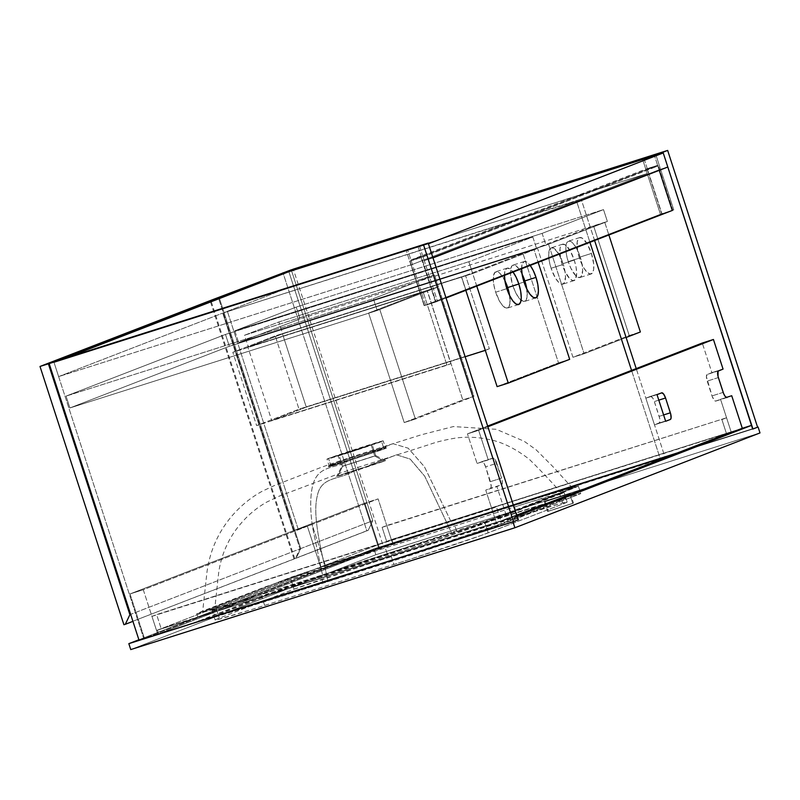 <?xml version="1.0" encoding="UTF-8"?>
<svg xmlns="http://www.w3.org/2000/svg" width="800" height="800" viewBox="0 0 800 800"><rect width="100%" height="100%" fill="white"/><g stroke="black" fill="none" stroke-linecap="round" stroke-linejoin="round"><path stroke-width="0.6" stroke-dasharray="4 3" d="M384.14 461.2L374.75 456.02L342.62 466.21L338.03 475.82L353 471.64L384.14 461.2L353 471.64C338.86 479.82 321.06 476.46 317.31 495.86C312.3 515.16 320.61 548.25 328.06 581.26L497.94 524.91L565.95 498.3L526.84 509.61L327.56 573.34L293.03 585.43L213.97 616.34L261.91 602.24L443.92 544.11L485.61 529.68L565.61 498.59L537.98 506.15L451.83 533.37L424.73 476.21L410.17 459.07L396.54 454.81L369.18 465.38L396.54 454.81L410.17 459.07L424.73 476.21L451.83 533.37L282.17 589.64L227.88 610.64L213.94 616.3L224.3 613.76L328.06 581.26C320.61 548.25 312.3 515.16 317.31 495.86C321.06 476.46 338.86 479.82 353 471.64L337.15 476.39L345.45 473.18L385.48 460.56L375.71 455.57L342.62 466.2L374.75 456.02L384.14 461.2L385.5 460.61L338.03 475.82L342.62 466.21L341.66 466.64L374.75 456.02L371.15 444.91L338.06 455.54L339.02 455.1L342.62 466.2L339.02 455.1L338.07 455.52L372.08 444.47L339.02 455.1L372.11 444.48L371.15 444.91L374.75 456.02L375.71 455.58L372.11 444.48M330.08 466.1L330.64 464.93C341.09 460.78 397.38 442.93 383.73 448.09L384.87 448.72C389.09 446.98 383.16 448.64 367.1 453.69L330.08 466.1L367.1 453.69L393.01 443.69L408.2 448.2L424.44 466.78L452.55 524.77L305.4 572.42L281.52 580.95L202.66 611.75L235.49 602.57L322.54 575.06L312.62 527.62C310.13 510.76 310.09 496.99 312.49 486.29C317.67 464.72 334.35 469.22 347.87 461.13C334.35 469.22 317.67 464.72 312.49 486.29C310.09 496.99 310.13 510.76 312.62 527.62L322.54 575.06L408.99 547.57L474.33 525.8L572.44 488.03L545.36 495.5L452.55 524.77L424.44 466.78L408.2 448.2L393.01 443.69L367.1 453.69L385.6 448.12L380.91 450.18L332.7 465.79L328.51 466.86L330.08 466.1L328.46 466.83L329.07 465.64L330.64 464.93L330.08 466.1C325.9 467.83 331.83 466.18 347.87 461.13L384.87 448.72L383.73 448.09C373.36 452.22 317.03 470.09 330.64 464.93L328.54 458.43A29.57 0.58 162 0 1 359.72 447.9A29.57 0.58 162 0 1 383.21 440.87A29.57 0.58 162 0 1 381.62 441.59L383.73 448.09L385.32 447.37L383.73 448.09C397.38 442.93 341.09 460.78 330.65 464.93L329.07 465.65L326.95 459.15A29.57 0.58 162 0 1 328.54 458.43L330.65 464.93C317.03 470.09 373.36 452.22 383.73 448.09L381.62 441.59A29.57 0.58 162 0 1 350.45 452.12A29.57 0.58 162 0 1 326.95 459.15M572.44 488.03L553.45 467.19L535.96 449.65L524.19 441.29L496.33 429.31L453.36 426.57L421.35 434.77L393.01 443.69C365.67 452.25 327.43 464.81 317.94 468.64L275.05 485.24L262.57 491.06C251.49 497.05 241.48 505.12 232.54 515.27C218.5 531.52 209.98 550.43 206.98 572.02L202.64 611.78L282.94 580.41L321.38 566.99L525.82 501.55L572.32 487.99L491.51 519.66L452.72 533.17L251.73 597.51L215.75 608.51L202.66 611.75M320.75 575.76L209.46 610.58L196.73 613.73L202.27 611.24L265.69 586.71L454.33 524.08L456.74 531.48L268.09 594.11L199.14 621.13L211.87 617.98L245.74 607.68L323.16 583.16L320.75 575.76L323.16 583.16L232.71 611.73L200.15 621.08L199.14 621.13L199.91 620.61L204.03 618.89L283.59 588.16L363.04 561.3L518.48 511.89L568.74 496.45L579.74 493.55L580.75 493.5L579.98 494.02L483.97 530.87L416.85 553.33L323.16 583.16L511.8 520.53L580.76 493.5L568.03 496.65L534.16 506.95L456.74 531.48L454.33 524.08L531.75 499.55L565.62 489.25L578.35 486.1L509.4 513.13L320.75 575.76L382.5 556.18L490.83 520.18L575.01 487.73L578.27 486.06L574.99 486.68L535.75 498.3L382.5 546.86L291.49 577.07L196.82 613.77L230.31 604.33L320.75 575.76M328.54 458.43L383.17 440.85L351.12 451.9L328.54 458.43M384.87 448.72L386.5 447.97L385.31 447.36L383.21 440.87M338.03 475.82L336.67 476.44L341.66 466.63L338.06 455.54M569.62 493.81L544.44 501.89L545.18 501.56L548.3 511.18L547.57 511.51L572.75 503.43L569.62 493.81L544.46 501.9L556.68 497.63L570.33 493.47L569.62 493.81L572.75 503.43L547.59 511.52L573.48 503.09L548.3 511.18L545.18 501.56L569.62 493.81M375.85 554.75L760 432.93L375.85 554.75L373.93 548.83L375.85 554.75L130.75 649.58L375.85 554.75M757.58 427.17L373.93 548.83L138.9 639.76L373.93 548.83L757.58 427.17M294.08 589.19L374.33 562.06L559.85 503.7L567.04 501.97L562.98 503.92L482.1 535.11L407.97 559.97L251.5 609.59L217.47 619.65L215.26 620.06L215.88 619.54L219.32 618.12L294.08 589.19L290.95 579.57L371.21 552.44L527.67 502.82L563.92 492.35L478.97 525.49L404.84 550.35L248.37 599.97L214.35 610.03L212.13 610.44L212.75 609.92L216.19 608.5L290.95 579.57A77.83 1.53 162 0 1 385.3 547.94L388.43 557.56A77.83 1.53 -18 0 0 294.08 589.19L219.32 618.12L216.19 608.5L290.95 579.57L294.08 589.19M742.05 428.38L391.78 539.47L157.46 630.12L516.92 516.13L157.46 630.12L158.67 633.82L392.98 543.17L752.68 429.09L392.98 543.17L391.78 539.47L392.98 543.17L158.67 633.82L157.46 630.12L391.78 539.47L742.05 428.38M264.65 605.45L261.53 595.83A77.83 1.53 162 0 1 212.02 610.4A77.83 1.53 162 0 1 216.19 608.5L219.32 618.12A77.83 1.53 -18 0 0 215.15 620.02A77.83 1.53 -18 0 0 264.65 605.45L393.87 564.47L390.74 554.85L261.53 595.83L264.65 605.45M488.22 532.84L485.1 523.22A77.83 1.53 162 0 1 390.74 554.85L393.87 564.47A77.83 1.53 -18 0 0 488.22 532.84L562.98 503.92L559.85 494.3L485.1 523.22L488.22 532.84M517.64 516.58L514.52 506.96A77.83 1.53 162 0 1 564.03 492.4A77.83 1.53 162 0 1 559.85 494.3L562.98 503.92A77.83 1.53 -18 0 0 567.15 502.02A77.83 1.53 -18 0 0 517.64 516.58L388.43 557.56L385.3 547.94L514.52 506.96L517.64 516.58M518.12 519.83L143.75 638.57L53.82 361.79L143.75 638.57L518.12 519.84M647.2 173.56L412.4 264.4L58.63 376.59L293.44 285.75L647.2 173.56L645.76 169.12L657.63 165.35L659.08 169.79L667.81 167.02L659.08 169.79L657.63 165.35L422.83 256.2L410.95 259.96L412.4 264.4L58.63 376.59L54.06 362.53L428.43 243.81L54.06 362.53L58.63 376.59L293.44 285.75L288.87 271.68L293.44 285.75L647.2 173.56L412.4 264.4L410.95 259.96L645.76 169.12L647.2 173.56M433 257.87L424.27 260.64L422.83 256.2L424.27 260.64L659.08 169.79L424.27 260.64L433 257.87M65.76 358L54.06 362.53L65.76 358M410.95 259.96L422.83 256.2L657.63 165.35L645.76 169.12L410.95 259.96M139.1 640.37L143.75 638.57L139.1 640.37M425.62 305.1L407.62 249.69L425.62 305.1L424.15 305.67L406.12 250.17L424.15 305.67L437.5 301.34L425.62 305.1M419.46 245.83L437.5 301.34L419.46 245.83M417.99 246.4L436.03 301.91L437.5 301.34L424.15 305.67L436.03 301.91L417.99 246.4M752.68 429.08L378.56 547.72L288.87 271.68L378.56 547.72L383.22 545.92L293.29 269.14L383.22 545.92L757.59 427.2L378.56 547.72L752.68 429.08M642.63 159.49L660.43 214.26L673.77 209.92L655.74 154.42L673.77 209.92L672.3 210.49L660.43 214.26L642.63 159.49M659.25 170.33L654.51 155.73L659.25 170.33M644.14 159.02L661.9 213.69L644.14 159.02M421.14 257.63L435.57 302.03L424.4 305.58L409.97 261.17L421.14 257.63L658.4 165.84L647.23 169.38L409.97 261.17L424.4 305.58L661.65 213.78L647.23 169.38L661.65 213.78L672.83 210.24L658.4 165.84L672.83 210.24L661.65 213.78L424.4 305.58L435.57 302.03L421.14 257.63L409.97 261.17L647.23 169.38L658.4 165.84L421.14 257.63M446.04 297.98L435.57 302.03L446.04 297.98M467.46 433.87L478.64 430.33L488.26 459.93L477.08 463.47L467.46 433.87L477.08 463.47L482.16 461.64L483.69 462.87L485.62 466.83L491.22 486.04L490.74 488.05L485.74 490.12L496.32 522.68L731.12 431.83L720.54 399.27L726.3 397.44L715.47 401.11L712.41 397.05L706.41 376.7L707.23 374.43L711.89 372.63L702.27 343.03L711.89 372.63L707.23 374.43A6.23 2.1 72.4 0 0 707.19 381.11L712 395.91A6.23 2.1 72.4 0 0 715.84 401.09A6.23 2.1 72.4 0 0 715.89 401.07L720.54 399.27L731.12 431.83L496.32 522.68L507.49 519.13L496.91 486.57L501.91 484.51L502.39 482.5L501.61 478.09L494.86 459.33L493.33 458.09L488.26 459.93L478.64 430.33L467.46 433.87L487.65 426.06L467.46 433.87M742.3 428.29L731.12 431.83L726.55 417.77L386.76 525.53L391.33 539.59L731.12 431.83L386.67 541.39L731.12 431.83L726.55 417.77L721.9 419.57L726.47 433.63L386.67 541.39L382.1 527.33L726.55 417.77L721.9 419.57L726.47 433.63L742.3 428.29M650.49 396.38L652.44 397.58L653.96 400.4L659.77 418.67L659.49 422.76L654.49 424.83L645.83 398.19L650.49 396.38L645.83 398.19L654.49 424.83L665.66 421.28L654.49 424.83L659.14 423.03A6.23 2.1 72.4 0 0 659.18 416.35L654.37 401.55A6.23 2.1 72.4 0 0 650.53 396.37A6.23 2.1 72.4 0 0 650.49 396.38L661.66 392.84L650.49 396.38M487.88 426.75L478.64 430.33L487.88 426.75M516.73 515.56L507.49 519.13L516.73 515.56M507.49 519.13L496.32 522.68L485.74 490.12L496.91 486.57L507.49 519.13M723.06 369.09L711.89 372.63L723.06 369.09M726.98 397.56L715.84 401.09M723.18 392.37L712 395.91L723.18 392.37M718.37 377.57L707.19 381.11L718.37 377.57M718.4 370.89L707.23 374.43L718.4 370.89M477.08 463.47L492.91 458.13L477.08 463.47M485.62 466.83A6.23 2.1 72.4 0 0 481.78 461.66A6.23 2.1 72.4 0 0 481.74 461.67L492.91 458.13A6.23 2.1 -107.6 0 1 492.95 458.11A6.23 2.1 -107.6 0 1 496.8 463.29L485.62 466.83L496.8 463.29L501.61 478.09L490.43 481.64L485.62 466.83M490.39 488.31A6.23 2.1 72.4 0 0 490.43 481.64L501.61 478.09A6.23 2.1 -107.6 0 1 501.57 484.77L490.39 488.31M657.01 394.64L645.83 398.19L657.01 394.64M658.79 400.14L654.37 401.55L658.79 400.14M663.6 414.94L659.18 416.35L663.6 414.94M665.57 420.99L659.14 423.03L665.57 420.99M364.83 503.1L130.02 593.94L144.45 638.35L379.26 547.5L364.83 503.1L378.1 498.89L143.29 589.74L130.02 593.94L364.83 503.1L378.1 498.89L392.53 543.29L157.72 634.14L143.29 589.74L378.1 498.89L392.53 543.29L379.26 547.5L144.45 638.35L157.72 634.14L392.53 543.29L379.26 547.5L364.83 503.1M130.02 593.94L143.29 589.74L157.72 634.14L144.45 638.35L130.02 593.94M294.02 558.92L210.1 300.65L294.02 558.92L295.42 558.48L300 548.86L218.75 298.81L300 548.86L130.65 614.38L300 548.86L295.42 558.48L123.92 624.73L294.02 558.92M521.59 268.75A19.07 6.43 -107.6 0 1 524.24 261.53A19.07 6.43 -107.6 0 1 530.21 265.42L526.86 262.07L524.11 261.58L522.27 263.85L521.59 268.75M522.05 274.02A19.07 6.43 72.4 0 0 513.07 265.08A19.07 6.43 72.4 0 0 512.83 285.58L524 282.03L512.83 285.58L510.56 275.11L510.6 269.47L511.88 265.92L512.94 265.12L515.69 265.61L518.91 268.79L522.12 274.17M504.44 275.39A19.07 6.43 -107.6 0 1 507.08 268.17A19.07 6.43 -107.6 0 1 513.06 272.05L509.7 268.71L506.96 268.21L505.11 270.48L504.44 275.39M504.9 280.66A19.07 6.43 72.4 0 0 495.91 271.71A19.07 6.43 72.4 0 0 495.67 292.21L506.84 288.67L495.67 292.21L493.87 285.1L493.26 278.71L494.72 272.56L497.07 271.65L500.11 273.52L504.97 280.81M497.1 386.63L558.5 362.88L522.91 253.35L461.51 277.1L465.81 290.33L461.51 277.1L472.69 273.56L534.09 249.81L538.16 262.34L534.09 249.81L522.91 253.35L461.51 277.1L472.69 273.56L534.09 249.81L522.91 253.35L558.5 362.88L497.1 386.63M526.63 288.04L527.07 297.04L525.78 300.58L523.44 301.49L518.75 297.72L515.54 292.34L512.83 285.58A19.07 6.43 72.4 0 0 521.07 300.23A19.07 6.43 72.4 0 0 524.6 301.43A19.07 6.43 72.4 0 0 526.78 288.94M509.48 294.68L509.91 303.67L508.62 307.22L506.28 308.13L503.24 306.26L499.95 301.89L495.67 292.21A19.07 6.43 72.4 0 0 507.44 308.07A19.07 6.43 72.4 0 0 509.63 295.58M476.76 286.1L472.69 273.56L536.66 248.81L532.81 236.97L468.84 261.72L472.69 273.56L536.66 248.81L532.81 236.97L225.49 334.43L229.34 346.27L536.66 248.81L229.34 346.27L69.9 407.96L66.06 396.11L225.49 334.43L532.81 236.97L468.84 261.72L278.86 321.97L244.55 335.24L434.53 274.99L373.37 298.65L66.06 396.11L373.37 298.65L377.22 310.49L69.9 407.96L377.22 310.49L438.37 286.84L427.2 290.38L368.62 313.04L379.8 309.5L415.38 419.03L404.21 422.57L368.62 313.04L379.8 309.5L438.37 286.84L473.96 396.36L462.79 399.91L404.21 422.57L415.38 419.03L473.96 396.36L415.38 419.03L379.8 309.5L438.37 286.84L427.2 290.38L368.62 313.04L404.21 422.57L462.79 399.91L427.2 290.38L462.79 399.91L473.96 396.36L438.37 286.84L248.4 347.08L282.71 333.81L472.69 273.56L468.84 261.72L278.86 321.97L282.71 333.81L248.4 347.08L244.55 335.24L278.86 321.97L282.71 333.81L472.69 273.56L476.76 286.1M569.67 359.33L558.5 362.88L569.67 359.33M438.37 286.84L434.53 274.99L373.37 298.65L377.22 310.49L438.37 286.84L434.53 274.99L244.55 335.24L248.4 347.08L438.37 286.84M225.49 334.43L66.06 396.11L69.9 407.96L229.34 346.27L225.49 334.43M427.08 290.43L423.15 291.94L446.96 365.21L450.88 363.69L427.08 290.43L450.88 363.69L271.73 420.51L306.29 407.14L465.13 356.76L306.29 407.14L282.48 333.87L306.29 407.14L271.73 420.51L247.92 347.24L271.73 420.51L450.88 363.69L446.96 365.21L423.15 291.94L232.83 352.3L256.63 425.57L446.96 365.21L256.63 425.57L232.83 352.3L275.23 335.9L299.03 409.16L256.63 425.57L299.03 409.16L275.23 335.9L465.56 275.54L489.36 348.8L299.03 409.16L489.36 348.8L465.56 275.54L461.64 277.06L485.44 350.32L489.36 348.8L485.44 350.32L461.64 277.06L282.48 333.87L247.92 347.24L423.15 291.94L232.83 352.3L275.23 335.9L465.56 275.54L282.48 333.87L247.92 347.24L427.08 290.43M293.42 530.68L222.73 313.1L576.49 200.91L589.94 242.31L576.49 200.91L581.15 199.11L222.73 313.1L293.42 530.68L298.08 528.88L227.38 311.3L298.08 528.88L312.05 524.45L325.27 565.15L665.07 457.39L636.21 368.58L665.07 457.39L320.61 566.95L307.39 526.25L293.42 530.68L307.39 526.25L320.61 566.95L665.07 457.39L660.41 459.19L631.56 370.38L660.41 459.19L320.61 566.95L325.27 565.15L312.05 524.45L293.42 530.68M594.6 240.51L581.15 199.11L594.6 240.51M222.73 313.1L581.15 199.11L222.73 313.1M294.75 558.64L210.85 300.41L294.75 558.64L366.81 530.76L282.89 272.48L366.81 530.76L368.21 530.32L372.79 520.7L291.3 269.91L372.79 520.7L300.73 548.58L296.15 558.19L294.75 558.64L368.21 530.32L294.75 558.64M219.48 298.53L300.73 548.58L219.48 298.53M368.21 530.32L372.79 520.7L300.73 548.58L296.15 558.19L368.21 530.32M234.81 330.83L542.13 233.37L545.97 245.21L238.65 342.67L234.81 330.83L296.2 307.07L300.05 318.91L238.65 342.67L545.97 245.21L607.37 221.45L300.05 318.91L607.37 221.45L603.52 209.61L296.2 307.07L603.52 209.61L542.13 233.37L234.81 330.83L296.2 307.07L300.05 318.91L238.65 342.67L234.81 330.83M542.13 233.37L603.52 209.61L607.37 221.45L545.97 245.21L542.13 233.37M579.41 258.1A19.07 6.43 -107.6 0 1 579.65 237.6A19.07 6.43 -107.6 0 1 591.42 253.45L580.24 256.99A19.07 6.43 72.4 0 0 568.47 241.14A19.07 6.43 72.4 0 0 568.23 261.64L579.41 258.1L583.69 267.78L586.97 272.14L590.02 274.01L592.36 273.1L593.65 269.56L593.68 263.91L591.42 253.45L587.13 243.77L582.27 238.13L579.52 237.64L578.46 238.44L577.18 241.99L577.61 250.98L579.41 258.1L568.23 261.64L566.44 254.52L565.83 248.14L566.5 243.45L567.29 241.99L569.63 241.08L572.68 242.95L575.96 247.31L578.98 253.5L582.04 264.11L582.65 270.49L581.19 276.65L578.84 277.55L575.8 275.68L570.94 268.4L568.23 261.64A19.07 6.43 72.4 0 0 580 277.49A19.07 6.43 72.4 0 0 580.24 256.99L591.42 253.45A19.07 6.43 -107.6 0 1 591.18 273.95A19.07 6.43 -107.6 0 1 579.41 258.1M562.25 264.73A19.07 6.43 -107.6 0 1 562.49 244.23A19.07 6.43 -107.6 0 1 574.26 260.09L563.09 263.63A19.07 6.43 72.4 0 0 551.32 247.78A19.07 6.43 72.4 0 0 551.08 268.28L562.25 264.73L564.96 271.5L569.82 278.78L572.86 280.65L575.21 279.74L576.67 273.59L576.06 267.2L574.26 260.09L569.98 250.41L565.11 244.77L562.36 244.28L560.51 246.55L560.02 248.63L560.45 257.62L562.25 264.73L551.08 268.28L549.28 261.16L548.67 254.78L549.34 250.09L551.19 247.82L553.94 248.31L558.8 253.95L563.09 263.63L564.88 270.75L565.49 277.13L564.03 283.28L561.69 284.19L558.64 282.32L555.36 277.96L551.08 268.28A19.07 6.43 72.4 0 0 562.84 284.13A19.07 6.43 72.4 0 0 563.09 263.63L574.26 260.09A19.07 6.43 -107.6 0 1 574.02 280.59A19.07 6.43 -107.6 0 1 562.25 264.73M604.8 222.45L608.87 234.99L604.8 222.45L593.62 225.99L537.37 247.75L572.96 357.28L629.21 335.52L593.62 225.99L629.21 335.52L640.38 331.97L629.21 335.52L572.96 357.28L537.37 247.75L548.55 244.21L604.8 222.45L593.62 225.99L537.37 247.75L548.55 244.21L584.13 353.74L548.55 244.21L604.8 222.45M626.11 337.5L584.13 353.74L572.96 357.28L584.13 353.74L626.11 337.5M151.95 616.38L491.75 508.62L496.32 522.68L156.52 630.44L151.95 616.38L156.61 614.58L496.41 506.82L156.61 614.58L161.18 628.64L500.97 520.88L496.41 506.82L156.61 614.58L161.18 628.64L156.52 630.44L500.97 520.88L156.52 630.44L151.95 616.38M491.75 508.62L496.41 506.82L500.97 520.88L496.32 522.68L491.75 508.62M382.1 527.33L386.76 525.53L391.33 539.59L386.67 541.39L382.1 527.33M565.95 498.3C553.75 484.25 541.54 471.25 529.32 459.31C514.71 448.02 500.63 441.29 487.08 439.12C476.98 437.08 466.71 436.69 456.28 437.96C445.46 439.78 436.76 441.88 430.19 444.26L341.34 472.73L279.47 496.05L266.96 501.98C255.19 508.56 244.96 517.67 236.27 529.3C226.94 542.07 221.09 556.4 218.73 572.27L213.94 616.3M196.73 613.73L199.14 621.13M578.35 486.1L580.76 493.5M544.44 501.89L547.57 511.51M215.15 620.02L212.02 610.4M567.15 502.02L564.03 492.4M570.35 493.47L573.48 503.09M481.78 461.66L492.95 458.11M650.53 396.37L661.71 392.82M524.24 261.53L513.07 265.08M507.08 268.17L495.91 271.71M518.61 304.52L507.44 308.07M535.77 297.88L524.6 301.43M579.65 237.6L568.47 241.14M562.49 244.23L551.32 247.78M574.02 280.59L562.84 284.13M591.18 273.95L580 277.49"/><path stroke-width="1.2" d="M760 432.93L758.08 427.01L757.58 427.17L758.08 427.01L760 432.93L514.9 527.76L512.98 521.84L518.37 519.75L517.17 516.05L751.48 425.39L752.68 429.09L758.08 427.01L752.68 429.09L751.48 425.39L742.05 428.38L751.48 425.39L517.17 516.05L518.37 519.75L512.98 521.84L514.9 527.76L130.75 649.58L128.83 643.66L512.98 521.84L128.83 643.66L130.75 649.58L514.9 527.76L760 432.93M138.9 639.76L128.83 643.66L138.9 639.76M428.43 243.81L433 257.87L428.43 243.81L663.24 152.96L288.87 271.68L65.76 358L288.87 271.68L663.24 152.96L667.81 167.02L663.24 152.96L428.43 243.81M667.81 167.02L433 257.87L667.81 167.02M139.1 640.37L49.17 363.59L423.54 244.87L513.47 521.65L139.1 640.37L49.17 363.59L428.19 243.07L419.46 245.83L428.19 243.07L518.12 519.84L428.19 243.07L423.54 244.87L513.47 521.65L139.1 640.37M407.62 249.69L53.82 361.79L407.62 249.69M518.12 519.84L513.47 521.65L518.12 519.84M752.93 429L663 152.22L667.66 150.42L757.59 427.2L752.68 429.08L663 152.22L654.27 154.99L667.66 150.42L288.63 270.94L642.39 158.75L642.63 159.49L642.39 158.75L288.63 270.94L288.87 271.68L288.63 270.94L293.29 269.14L667.66 150.42L757.59 427.2L752.93 429M671.6 210.71L672.3 210.49L659.25 170.33L672.3 210.49L671.6 210.71M654.51 155.73L654.27 154.99L655.74 154.42L642.39 158.75L643.86 158.19L644.14 159.02L643.86 158.19L655.74 154.42L654.27 154.99L654.51 155.73M672.29 210.45L446.04 297.98L672.29 210.45M726.3 397.44L731.72 395.73L742.3 428.29L516.73 515.56L742.3 428.29L731.72 395.73L726.3 397.44M702.27 343.03L487.65 426.06L702.27 343.03L713.44 339.48L487.88 426.75L713.44 339.48L723.06 369.09L718.06 371.15L718.03 376.4L723.59 393.51L725.11 396.33L726.98 397.56A6.23 2.1 -107.6 0 1 723.18 392.37L718.37 377.57A6.23 2.1 -107.6 0 1 718.4 370.89L723.06 369.09L713.44 339.48L702.27 343.03M670.32 419.48L671.09 418.06L670.69 413.97L665.55 398L663.61 394.04L661.66 392.84L657.01 394.64L665.66 421.28L670.32 419.48L665.66 421.28L657.01 394.64L661.66 392.84A6.23 2.1 -107.6 0 1 661.71 392.82A6.23 2.1 -107.6 0 1 665.55 398L658.79 400.14L665.55 398L670.36 412.8L663.6 414.94L670.36 412.8A6.23 2.1 -107.6 0 1 670.32 419.48M123.92 624.73L40 366.46L48.38 363.8L129.9 614.67L125.32 624.29L123.92 624.73L40 366.46L48.38 363.8L218.48 297.99L210.1 300.65L40 366.46L210.1 300.65L218.48 297.99L218.75 298.81L218.48 297.99L48.38 363.8L129.9 614.67L125.32 624.29L123.92 624.73M130.65 614.38L129.9 614.67L130.65 614.38M132.92 621.35L125.32 624.29L132.92 621.35M521.59 268.53L522.2 274.92L524 282.03A19.07 6.43 -107.6 0 1 521.59 268.75M530.21 265.42A19.07 6.43 -107.6 0 1 536.01 277.38L524.84 280.93A19.07 6.43 72.4 0 0 522.05 274.02L524.84 280.93L526.78 288.94A19.07 6.43 72.4 0 0 524.84 280.93L536.01 277.38L533.3 270.62L530.09 265.24M504.44 275.17L505.05 281.55L506.84 288.67A19.07 6.43 -107.6 0 1 504.44 275.39M513.06 272.05A19.07 6.43 -107.6 0 1 518.85 284.02L507.68 287.57A19.07 6.43 72.4 0 0 504.9 280.66L507.68 287.57L509.63 295.58A19.07 6.43 72.4 0 0 507.68 287.57L518.85 284.02L516.14 277.26L512.93 271.88M465.81 290.33L497.1 386.63L508.28 383.09L476.76 286.1L508.28 383.09L569.67 359.33L508.28 383.09L497.1 386.63L465.81 290.33M538.16 262.34L569.67 359.33L538.16 262.34M524 282.03L526.71 288.79L529.93 294.17L533.15 297.35L535.9 297.84L537.75 295.57L538.42 290.89L537.81 284.5L536.01 277.38A19.07 6.43 -107.6 0 1 535.77 297.88A19.07 6.43 -107.6 0 1 524 282.03M506.84 288.67L509.56 295.43L512.77 300.81L515.99 303.99L518.74 304.48L520.59 302.21L521.26 297.52L520.65 291.14L518.85 284.02A19.07 6.43 -107.6 0 1 518.61 304.52A19.07 6.43 -107.6 0 1 506.84 288.67M465.13 356.76L485.32 350.36L465.13 356.76M589.94 242.31L631.56 370.38L589.94 242.31M636.21 368.58L594.6 240.51L636.21 368.58M210.85 300.41L219.22 297.7L219.48 298.53L219.22 297.7L291.28 269.82L210.85 300.41M210.83 300.36L291.28 269.82L210.83 300.36M608.87 234.99L640.38 331.97L626.11 337.5L640.38 331.97L608.87 234.99"/></g></svg>
